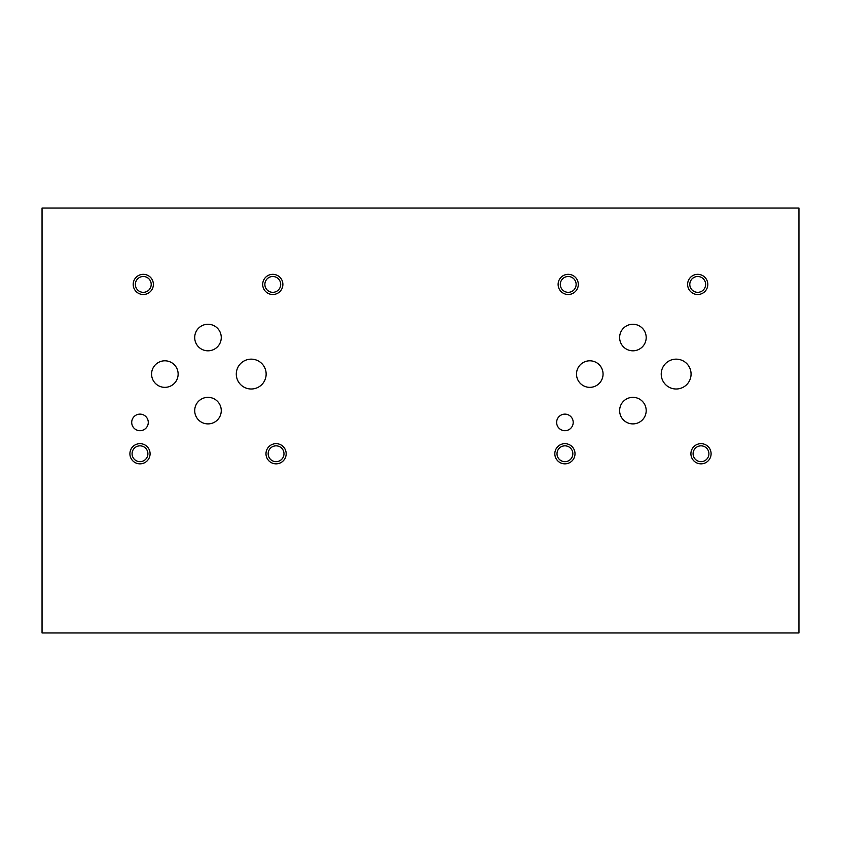 <?xml version="1.0" encoding="UTF-8"?>
<svg xmlns="http://www.w3.org/2000/svg" width="841" height="841" viewBox="0 0 841 841"><rect width="100%" height="100%" fill="white"/><g stroke="black" fill="none" stroke-linecap="round" stroke-linejoin="round"><path stroke-width="1.26" d="M42.05 632.968L798.95 632.968L798.95 208.032L42.05 208.032L42.05 632.968M236.289 374.077A14.928 14.928 0 0 1 251.217 359.149A14.928 14.928 0 0 1 266.145 374.077A14.928 14.928 0 0 1 251.217 389.005A14.928 14.928 0 0 1 236.289 374.077M661.226 374.077A14.928 14.928 0 0 1 676.143 359.149A14.928 14.928 0 0 1 691.071 374.077A14.928 14.928 0 0 1 676.143 389.005A14.928 14.928 0 0 1 661.226 374.077M619.628 337.535A13.277 13.277 0 0 1 632.905 324.258A13.277 13.277 0 0 1 646.193 337.535A13.277 13.277 0 0 1 632.905 350.813A13.277 13.277 0 0 1 619.628 337.535M194.702 410.618A13.277 13.277 0 0 1 207.979 397.341A13.277 13.277 0 0 1 221.267 410.618A13.277 13.277 0 0 1 207.979 423.896A13.277 13.277 0 0 1 194.702 410.618M151.58 374.077A13.277 13.277 0 0 1 164.857 360.8A13.277 13.277 0 0 1 178.134 374.077A13.277 13.277 0 0 1 164.857 387.354A13.277 13.277 0 0 1 151.58 374.077M194.702 337.535A13.277 13.277 0 0 1 207.979 324.258A13.277 13.277 0 0 1 221.267 337.535A13.277 13.277 0 0 1 207.979 350.813A13.277 13.277 0 0 1 194.702 337.535M576.505 374.077A13.277 13.277 0 0 1 589.783 360.8A13.277 13.277 0 0 1 603.06 374.077A13.277 13.277 0 0 1 589.783 387.354A13.277 13.277 0 0 1 576.505 374.077M619.628 410.618A13.277 13.277 0 0 1 632.905 397.341A13.277 13.277 0 0 1 646.193 410.618A13.277 13.277 0 0 1 632.905 423.896A13.277 13.277 0 0 1 619.628 410.618M131.711 422.413A8.284 8.284 0 0 1 139.995 414.129A8.284 8.284 0 0 1 148.279 422.413A8.284 8.284 0 0 1 139.995 430.697A8.284 8.284 0 0 1 131.711 422.413M556.637 422.413A8.284 8.284 0 0 1 564.921 414.129A8.284 8.284 0 0 1 573.205 422.413A8.284 8.284 0 0 1 564.921 430.697A8.284 8.284 0 0 1 556.637 422.413M693.089 453.751A7.916 7.916 0 0 0 704.958 460.605A7.916 7.916 0 0 0 704.958 446.897A7.916 7.916 0 0 0 693.089 453.751M690.913 453.751A10.092 10.092 0 0 1 701.005 443.659A10.092 10.092 0 0 1 711.097 453.751A10.092 10.092 0 0 1 701.005 463.843A10.092 10.092 0 0 1 690.913 453.751M560.306 284.416A7.916 7.916 0 0 0 572.174 291.27A7.916 7.916 0 0 0 572.174 277.562A7.916 7.916 0 0 0 560.306 284.416M558.119 284.416A10.092 10.092 0 0 1 568.211 274.324A10.092 10.092 0 0 1 578.303 284.416A10.092 10.092 0 0 1 568.211 294.508A10.092 10.092 0 0 1 558.119 284.416M268.163 453.751A7.916 7.916 0 0 0 280.032 460.605A7.916 7.916 0 0 0 280.032 446.897A7.916 7.916 0 0 0 268.163 453.751M265.987 453.751A10.092 10.092 0 0 1 276.079 443.659A10.092 10.092 0 0 1 286.171 453.751A10.092 10.092 0 0 1 276.079 463.843A10.092 10.092 0 0 1 265.987 453.751M135.369 284.416A7.916 7.916 0 0 0 147.249 291.27A7.916 7.916 0 0 0 147.249 277.562A7.916 7.916 0 0 0 135.369 284.416M133.193 284.416A10.092 10.092 0 0 1 143.285 274.324A10.092 10.092 0 0 1 153.377 284.416A10.092 10.092 0 0 1 143.285 294.508A10.092 10.092 0 0 1 133.193 284.416M264.873 284.416A7.916 7.916 0 0 0 276.742 291.27A7.916 7.916 0 0 0 276.742 277.562A7.916 7.916 0 0 0 264.873 284.416M262.697 284.416A10.092 10.092 0 0 1 272.789 274.324A10.092 10.092 0 0 1 282.881 284.416A10.092 10.092 0 0 1 272.789 294.508A10.092 10.092 0 0 1 262.697 284.416M132.079 453.751A7.916 7.916 0 0 0 143.948 460.605A7.916 7.916 0 0 0 143.948 446.897A7.916 7.916 0 0 0 132.079 453.751M129.903 453.751A10.092 10.092 0 0 1 139.995 443.659A10.092 10.092 0 0 1 150.087 453.751A10.092 10.092 0 0 1 139.995 463.843A10.092 10.092 0 0 1 129.903 453.751M689.799 284.416A7.916 7.916 0 0 0 701.667 291.27A7.916 7.916 0 0 0 701.667 277.562A7.916 7.916 0 0 0 689.799 284.416M687.623 284.416A10.092 10.092 0 0 1 697.715 274.324A10.092 10.092 0 0 1 707.807 284.416A10.092 10.092 0 0 1 697.715 294.508A10.092 10.092 0 0 1 687.623 284.416M557.005 453.751A7.916 7.916 0 0 0 568.884 460.605A7.916 7.916 0 0 0 568.884 446.897A7.916 7.916 0 0 0 557.005 453.751M554.829 453.751A10.092 10.092 0 0 1 564.921 443.659A10.092 10.092 0 0 1 575.013 453.751A10.092 10.092 0 0 1 564.921 463.843A10.092 10.092 0 0 1 554.829 453.751"/></g></svg>
